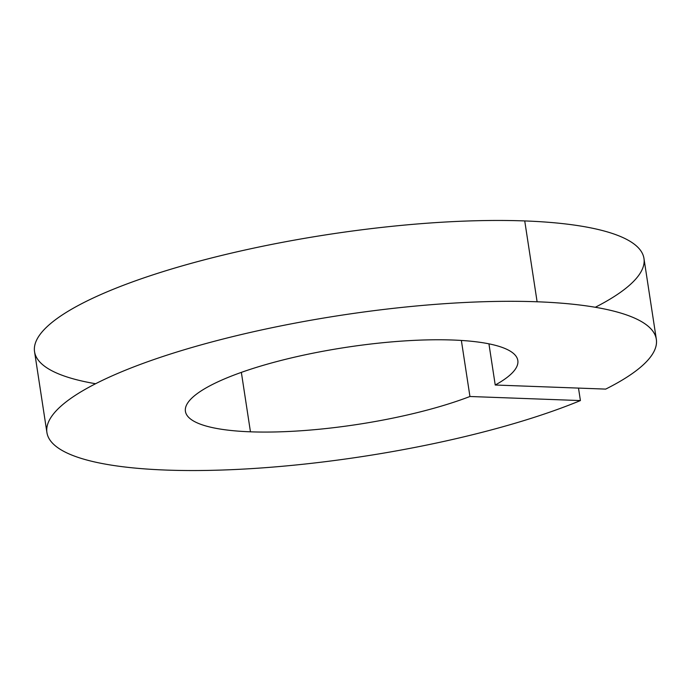 <?xml version="1.0" encoding="UTF-8"?>
<svg xmlns="http://www.w3.org/2000/svg" width="691" height="691" viewBox="0 0 691 691"><rect width="100%" height="100%" fill="white"/><g stroke="black" fill="none" stroke-linecap="round" stroke-linejoin="round"><path stroke-width="1.04" d="M656.338 339.29L643.96 258.451A308.255 71.441 171.3 0 0 524.737 220.93L537.106 301.777A308.255 71.441 -8.7 0 1 656.338 339.29A308.255 71.441 -8.7 0 1 605.705 389.102L495.231 385.017L488.934 343.833L495.231 385.017L605.705 389.102A308.255 71.441 171.3 0 0 537.106 301.777A308.255 71.441 171.3 0 0 109.636 376.984A308.255 71.441 171.3 0 0 166.151 470.07A308.255 71.441 171.3 0 0 580.414 400.573L578.497 388.092L580.414 400.573L469.94 396.496A168.138 38.964 -8.7 0 1 250.453 431.815L241.358 372.38L250.453 431.815A168.138 38.964 171.3 0 0 469.94 396.496L461.363 340.447L469.94 396.496L580.414 400.573A308.255 71.441 -8.7 0 1 166.151 470.07A308.255 71.441 -8.7 0 1 46.919 432.549A308.255 71.441 -8.7 0 1 211.878 341.941A308.255 71.441 -8.7 0 1 537.106 301.777L524.737 220.93A308.255 71.441 171.3 0 0 199.509 261.103A308.255 71.441 171.3 0 0 34.55 351.71L46.919 432.549M495.231 385.017A168.138 38.964 171.3 0 0 517.827 360.486A168.138 38.964 171.3 0 0 452.795 340.024A168.138 38.964 -8.7 0 1 495.231 385.017M250.453 431.815A168.138 38.964 -8.7 0 1 219.634 381.043A168.138 38.964 -8.7 0 1 452.795 340.024A168.138 38.964 171.3 0 0 275.398 361.929A168.138 38.964 171.3 0 0 185.421 411.352A168.138 38.964 171.3 0 0 250.453 431.815M95.591 383.73A308.255 71.441 -8.7 0 1 124.639 284.813A308.255 71.441 -8.7 0 1 524.737 220.93A308.255 71.441 -8.7 0 1 595.297 307.27"/></g></svg>
